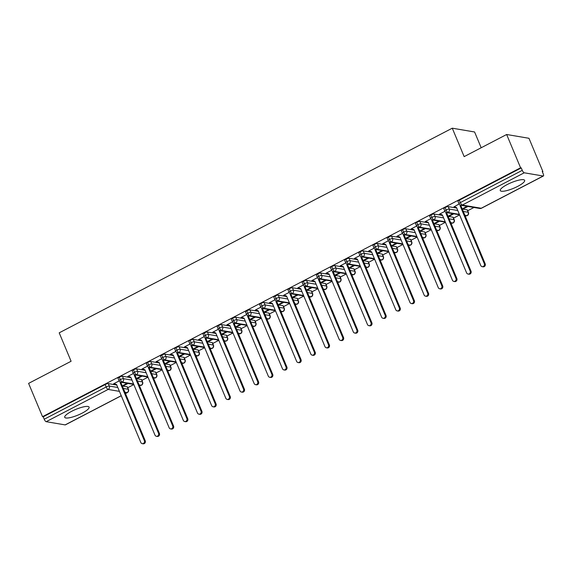<?xml version="1.0" encoding="UTF-8"?>
<svg xmlns="http://www.w3.org/2000/svg" width="572" height="572" viewBox="0 0 572 572"><rect width="100%" height="100%" fill="white"/><g stroke="black" fill="none" stroke-linecap="round" stroke-linejoin="round"><path stroke-width="0.86" d="M71.629 411.332A13.213 3.046 -22.7 0 1 89.096 407.128A13.213 3.046 -22.7 0 1 82.182 413.127A13.213 3.046 -22.7 0 1 64.722 417.324A13.213 3.046 -22.7 0 1 71.629 411.332M507.185 184.563A13.213 3.046 -22.7 0 1 524.653 180.366A13.213 3.046 -22.7 0 1 517.739 186.358A13.213 3.046 -22.7 0 1 500.278 190.562A13.213 3.046 -22.7 0 1 507.185 184.563M121.271 395.76L65.351 424.874A2.538 0.844 -117.5 0 1 65.129 424.896L46.189 421.686A2.538 0.844 -117.5 0 1 44.223 419.233L43.207 416.795L42.528 416.681L28.6 383.39L71.092 361.261L59.202 332.832L452.266 128.192L464.157 156.621L506.649 134.499L528.971 138.288L542.899 171.586L542.227 171.471L543.243 173.902A2.538 0.844 62.5 0 1 543.4 175.983L481.467 208.229A2.538 0.844 62.5 0 1 481.245 208.251L543.178 176.012A2.538 0.844 62.5 0 0 543.4 175.983M127.756 387.723L133.834 384.556M141.92 380.344L147.998 377.184M156.084 372.973L162.162 369.805M170.249 365.601L176.326 362.433M184.413 358.222L190.49 355.062M198.577 350.85L204.654 347.683M212.741 343.472L218.819 340.311M226.905 336.1L232.983 332.933M241.069 328.728L247.147 325.561M255.234 321.35L261.311 318.189M269.398 313.978L275.475 310.81M283.562 306.599L289.639 303.439M297.726 299.227L303.811 296.06M311.897 291.856L317.975 288.688M326.061 284.477L332.139 281.317M340.226 277.105L346.303 273.938M354.39 269.727L360.467 266.566M368.554 262.355L374.631 259.188M382.718 254.983L388.796 251.816M396.882 247.605L402.96 244.444M411.046 240.233L417.124 237.065M425.211 232.854L431.288 229.694M439.375 225.482L445.452 222.315M453.539 218.111L459.616 214.943M467.703 210.732L473.959 207.472M542.385 171.85L542.899 171.586M481.188 147.755L474.588 131.982L452.266 128.192M524.238 172.794L462.305 205.041A2.538 0.844 62.5 0 1 460.338 202.588A2.538 0.586 157.3 0 0 459.009 203.739L457.993 201.308A2.538 0.586 -22.7 0 1 459.316 200.15L460.338 202.588L522.272 170.342A2.538 0.844 62.5 0 0 524.238 172.794L543.178 176.012M459.316 200.15L521.256 167.911L520.577 167.789L506.649 134.499M522.272 170.342L521.256 167.911M42.528 416.681L520.577 167.789M454.325 206.742L459.101 203.932M467.095 206.306L463.02 208.43L463.899 208.58L463.685 208.086M463.899 208.58L467.975 206.456M123.337 388.438L128.235 389.267L127.22 386.836L122.315 386M116.795 385.063L108.28 383.619L109.295 386.05L117.818 387.494M127.22 386.836A2.538 0.586 -22.7 0 1 127.434 386.958L128.457 389.389A2.538 0.586 -22.7 0 0 128.235 389.267A2.538 2.324 99.6 0 1 127.063 392.657L124.953 392.292M43.207 416.795L105.141 384.548A2.538 0.586 -22.7 0 1 108.28 383.619M141.384 379.458A2.538 0.586 -22.7 0 1 141.599 379.586L142.621 382.017A2.538 0.586 -22.7 0 0 142.399 381.889L141.384 379.458L136.486 378.628M133.591 383.984L122.286 382.06A2.538 0.844 -117.5 0 1 120.32 379.608A2.538 0.586 157.3 0 0 119.062 380.723L118.046 378.292A2.538 0.586 -22.7 0 1 119.305 377.177A2.538 0.586 -22.7 0 1 122.444 376.24L123.459 378.678L131.982 380.123M130.959 377.692L122.444 376.24M119.155 380.923L113.599 383.812L114.7 383.848M127.148 383.297L123.073 385.421L123.952 385.571L128.028 383.447M155.548 372.086A2.538 0.586 -22.7 0 1 155.77 372.208L156.785 374.646A2.538 0.586 -22.7 0 0 156.564 374.517L155.548 372.086L150.65 371.257M147.755 376.605L136.451 374.689A2.538 0.844 -117.5 0 1 134.484 372.236A2.538 0.586 157.3 0 0 133.226 373.352L132.211 370.921A2.538 0.586 -22.7 0 1 133.469 369.805A2.538 0.586 -22.7 0 1 136.608 368.868L137.623 371.299L146.146 372.751M145.124 370.313L136.608 368.868M133.319 373.545L127.763 376.44L128.864 376.476M141.313 375.926L137.237 378.049L138.117 378.192L142.192 376.076M169.712 364.707A2.538 0.586 -22.7 0 1 169.934 364.836L170.949 367.267A2.538 0.586 -22.7 0 0 170.728 367.145L169.712 364.707L164.815 363.878M161.919 369.233L150.615 367.317A2.538 0.844 -117.5 0 1 148.648 364.864A2.538 0.586 157.3 0 0 147.39 365.98L146.375 363.542A2.538 0.586 -22.7 0 1 147.633 362.426A2.538 0.586 -22.7 0 1 150.772 361.497L151.787 363.928L160.31 365.372M159.288 362.941L150.772 361.497M147.483 366.173L141.927 369.062L143.029 369.097M155.477 368.547L151.401 370.67L152.281 370.82L156.356 368.697M183.877 357.336A2.538 0.586 -22.7 0 1 184.098 357.464L185.113 359.895A2.538 0.586 -22.7 0 0 184.892 359.767L183.877 357.336L178.979 356.506M176.09 361.861L164.779 359.938A2.538 0.844 -117.5 0 1 162.813 357.486A2.538 0.586 157.3 0 0 161.554 358.601L160.539 356.17A2.538 0.586 -22.7 0 1 161.797 355.055A2.538 0.586 -22.7 0 1 164.936 354.118L165.951 356.549L174.474 358M173.452 355.57L164.936 354.118M161.647 358.801L156.092 361.69L157.193 361.726M169.641 361.175L165.565 363.299L166.445 363.449L170.52 361.325M198.041 349.964A2.538 0.586 -22.7 0 1 198.262 350.085L199.278 352.516A2.538 0.586 -22.7 0 0 199.056 352.395L198.041 349.964L193.143 349.127M190.254 354.483L178.943 352.567A2.538 0.844 -117.5 0 1 176.977 350.114A2.538 0.586 157.3 0 0 175.718 351.229L174.703 348.798A2.538 0.586 -22.7 0 1 175.962 347.676A2.538 0.586 -22.7 0 1 179.1 346.746L180.116 349.177L188.638 350.622M187.616 348.191L179.1 346.746M175.811 351.422L170.256 354.318L171.357 354.347M183.805 353.803L179.73 355.92L180.609 356.07L184.685 353.946M212.205 342.585A2.538 0.586 -22.7 0 1 212.427 342.714L213.442 345.145A2.538 0.586 -22.7 0 0 213.22 345.016L212.205 342.585L207.307 341.756M204.418 347.111L193.107 345.188A2.538 0.844 -117.5 0 1 191.141 342.735A2.538 0.586 157.3 0 0 189.883 343.851L188.867 341.42A2.538 0.586 -22.7 0 1 190.126 340.304A2.538 0.586 -22.7 0 1 193.264 339.368L194.28 341.806L202.803 343.25M201.78 340.819L193.264 339.368M189.975 344.051L184.42 346.939L185.521 346.975M197.969 346.425L193.894 348.548L194.773 348.698L198.849 346.575M226.369 335.213A2.538 0.586 -22.7 0 1 226.591 335.335L227.606 337.773A2.538 0.586 -22.7 0 0 227.384 337.644L226.369 335.213L221.471 334.384M218.583 339.732L207.278 337.816A2.538 0.844 -117.5 0 1 205.305 335.364A2.538 0.586 157.3 0 0 204.047 336.479L203.031 334.048A2.538 0.586 -22.7 0 1 204.29 332.933A2.538 0.586 -22.7 0 1 207.429 331.996L208.444 334.427L216.967 335.878M215.951 333.44L207.429 331.996M204.14 336.672L198.584 339.568L199.685 339.604M212.133 339.053L208.058 341.177L208.937 341.32L213.013 339.203M240.533 327.835A2.538 0.586 -22.7 0 1 240.755 327.963L241.77 330.394A2.538 0.586 -22.7 0 0 241.548 330.273L240.533 327.835L235.635 327.005M232.747 332.361L221.443 330.444A2.538 0.844 -117.5 0 1 219.469 327.992A2.538 0.586 157.3 0 0 218.211 329.107L217.196 326.669A2.538 0.586 -22.7 0 1 218.454 325.554A2.538 0.586 -22.7 0 1 221.593 324.624L222.608 327.055L231.131 328.5M230.116 326.069L221.593 324.624M218.304 329.3L212.748 332.189L213.849 332.225M226.297 331.674L222.222 333.798L223.101 333.948L227.177 331.824M254.697 320.463A2.538 0.586 -22.7 0 1 254.919 320.592L255.934 323.023A2.538 0.586 -22.7 0 0 255.713 322.894L254.697 320.463L249.8 319.634M246.911 324.989L235.607 323.066A2.538 0.844 -117.5 0 1 233.633 320.613A2.538 0.586 157.3 0 0 232.375 321.729L231.36 319.298A2.538 0.586 -22.7 0 1 232.618 318.182A2.538 0.586 -22.7 0 1 235.757 317.245L236.772 319.676L245.295 321.128M244.28 318.697L235.757 317.245M232.468 321.929L226.912 324.817L228.013 324.853M240.462 324.303L236.386 326.426L237.266 326.576L241.341 324.453M268.861 313.091A2.538 0.586 -22.7 0 1 269.083 313.213L270.098 315.644A2.538 0.586 -22.7 0 0 269.884 315.522L268.861 313.091L263.964 312.255M261.075 317.61L249.771 315.694A2.538 0.844 -117.5 0 1 247.798 313.242A2.538 0.586 157.3 0 0 246.539 314.357L245.524 311.926A2.538 0.586 -22.7 0 1 246.782 310.803A2.538 0.586 -22.7 0 1 249.921 309.874L250.936 312.305L259.459 313.749M258.444 311.318L249.921 309.874M246.632 314.55L241.077 317.446L242.178 317.474M254.626 316.931L250.55 319.047L251.43 319.197L255.505 317.074M283.026 305.713A2.538 0.586 -22.7 0 1 283.247 305.841L284.263 308.272A2.538 0.586 -22.7 0 0 284.048 308.144L283.026 305.713L278.128 304.883M275.239 310.238L263.935 308.315A2.538 0.844 -117.5 0 1 261.962 305.863A2.538 0.586 157.3 0 0 260.703 306.978L259.688 304.547A2.538 0.586 -22.7 0 1 260.946 303.432A2.538 0.586 -22.7 0 1 264.085 302.495L265.101 304.933L273.623 306.377M272.608 303.947L264.085 302.495M260.796 307.178L255.241 310.067L256.342 310.103M268.79 309.552L264.714 311.676L265.594 311.826L269.669 309.702M297.19 298.341A2.538 0.586 -22.7 0 1 297.411 298.462L298.427 300.901A2.538 0.586 -22.7 0 0 298.212 300.772L297.19 298.341L292.292 297.512M289.403 302.86L278.099 300.943A2.538 0.844 -117.5 0 1 276.126 298.491A2.538 0.586 157.3 0 0 274.867 299.606L273.852 297.175A2.538 0.586 -22.7 0 1 275.111 296.06A2.538 0.586 -22.7 0 1 278.249 295.123L279.265 297.554L287.787 299.006M286.772 296.568L278.249 295.123M274.96 299.8L269.412 302.695L270.506 302.731M282.954 302.18L278.879 304.304L279.758 304.447L283.834 302.331M311.354 290.962A2.538 0.586 -22.7 0 1 311.576 291.091L312.591 293.522A2.538 0.586 -22.7 0 0 312.376 293.4L311.354 290.962L306.456 290.133M303.568 295.488L292.263 293.572A2.538 0.844 -117.5 0 1 290.29 291.119A2.538 0.586 157.3 0 0 289.032 292.235L288.016 289.797A2.538 0.586 -22.7 0 1 289.275 288.681A2.538 0.586 -22.7 0 1 292.414 287.752L293.429 290.183L301.952 291.627M300.936 289.196L292.414 287.752M289.125 292.428L283.576 295.316L284.67 295.352M297.118 294.802L293.043 296.925L293.922 297.075L297.998 294.952M325.518 283.59A2.538 0.586 -22.7 0 1 325.74 283.719L326.755 286.15A2.538 0.586 -22.7 0 0 326.54 286.021L325.518 283.59L320.62 282.761M317.732 288.116L306.428 286.193A2.538 0.844 -117.5 0 1 304.454 283.741A2.538 0.586 157.3 0 0 303.196 284.856L302.18 282.425A2.538 0.586 -22.7 0 1 303.439 281.31A2.538 0.586 -22.7 0 1 306.578 280.373L307.6 282.804L316.116 284.255M315.1 281.824L306.578 280.373M303.289 285.056L297.74 287.945L298.834 287.981M311.282 287.43L307.207 289.554L308.086 289.704L312.162 287.58M339.682 276.219A2.538 0.586 -22.7 0 1 339.904 276.34L340.919 278.771A2.538 0.586 -22.7 0 0 340.705 278.65L339.682 276.219L334.784 275.382M331.896 280.738L320.592 278.821A2.538 0.844 -117.5 0 1 318.618 276.369A2.538 0.586 157.3 0 0 317.36 277.484L316.345 275.053A2.538 0.586 -22.7 0 1 317.603 273.931A2.538 0.586 -22.7 0 1 320.742 273.001L321.764 275.432L330.28 276.877M329.265 274.446L320.742 273.001M317.453 277.677L311.904 280.573L312.998 280.602M325.447 280.058L321.371 282.175L322.25 282.325L326.326 280.201M353.846 268.84A2.538 0.586 -22.7 0 1 354.068 268.969L355.083 271.4A2.538 0.586 -22.7 0 0 354.869 271.271L353.846 268.84L348.949 268.011M346.06 273.366L334.756 271.443A2.538 0.844 -117.5 0 1 332.79 268.99A2.538 0.586 157.3 0 0 331.524 270.106L330.509 267.675A2.538 0.586 -22.7 0 1 331.767 266.559A2.538 0.586 -22.7 0 1 334.906 265.623L335.928 268.061L344.444 269.505M343.429 267.074L334.906 265.623M331.617 270.306L326.069 273.194L327.163 273.23M339.611 272.68L335.535 274.803L336.415 274.953L340.49 272.83M368.011 261.468A2.538 0.586 -22.7 0 1 368.232 261.59L369.247 264.028A2.538 0.586 -22.7 0 0 369.033 263.899L368.011 261.468L363.113 260.639M360.224 265.987L348.92 264.071A2.538 0.844 -117.5 0 1 346.954 261.618A2.538 0.586 157.3 0 0 345.695 262.734L344.673 260.303A2.538 0.586 -22.7 0 1 345.931 259.188A2.538 0.586 -22.7 0 1 349.07 258.251L350.093 260.682L358.608 262.133M357.593 259.695L349.07 258.251M345.781 262.927L340.233 265.823L341.327 265.858M353.775 265.308L349.699 267.431L350.579 267.574L354.654 265.458M382.182 254.09A2.538 0.586 -22.7 0 1 382.396 254.218L383.412 256.649A2.538 0.586 -22.7 0 0 383.197 256.528L382.182 254.09L377.277 253.26M374.388 258.615L363.084 256.699A2.538 0.844 -117.5 0 1 361.118 254.247A2.538 0.586 157.3 0 0 359.859 255.362L358.837 252.924A2.538 0.586 -22.7 0 1 360.095 251.809A2.538 0.586 -22.7 0 1 363.234 250.879L364.257 253.31L372.772 254.755M371.757 252.323L363.234 250.879M359.945 255.555L354.397 258.444L355.491 258.48M367.939 257.929L363.863 260.053L364.743 260.203L368.818 258.079M396.346 246.718A2.538 0.586 -22.7 0 1 396.56 246.847L397.576 249.278A2.538 0.586 -22.7 0 0 397.361 249.149L396.346 246.718L391.441 245.888M388.552 251.244L377.248 249.32A2.538 0.844 -117.5 0 1 375.282 246.868A2.538 0.586 157.3 0 0 374.024 247.983L373.001 245.552A2.538 0.586 -22.7 0 1 374.26 244.437A2.538 0.586 -22.7 0 1 377.398 243.5L378.421 245.931L386.937 247.383M385.921 244.952L377.398 243.5M374.109 248.184L368.561 251.072L369.655 251.108M382.11 250.557L378.028 252.681L378.907 252.831L382.99 250.708M410.51 239.346A2.538 0.586 -22.7 0 1 410.725 239.468L411.747 241.899A2.538 0.586 -22.7 0 0 411.525 241.777L410.51 239.346L405.605 238.51M402.717 243.865L391.412 241.949A2.538 0.844 -117.5 0 1 389.446 239.496A2.538 0.586 157.3 0 0 388.188 240.612L387.165 238.181A2.538 0.586 -22.7 0 1 388.424 237.058A2.538 0.586 -22.7 0 1 391.563 236.129L392.585 238.56L401.101 240.004M400.085 237.573L391.563 236.129M388.274 240.805L382.725 243.701L383.819 243.729M396.274 243.186L392.192 245.302L393.071 245.452L397.154 243.329M424.674 231.967A2.538 0.586 -22.7 0 1 424.889 232.096L425.911 234.527A2.538 0.586 -22.7 0 0 425.69 234.398L424.674 231.967L419.769 231.138M416.881 236.493L405.577 234.57A2.538 0.844 -117.5 0 1 403.61 232.118A2.538 0.586 157.3 0 0 402.352 233.233L401.329 230.802A2.538 0.586 -22.7 0 1 402.588 229.687A2.538 0.586 -22.7 0 1 405.727 228.75L406.749 231.188L415.265 232.632M414.25 230.201L405.727 228.75M402.445 233.433L396.889 236.322L397.983 236.358M410.439 235.807L406.356 237.931L407.235 238.081L411.318 235.957M438.838 224.596A2.538 0.586 -22.7 0 1 439.053 224.717L440.075 227.155A2.538 0.586 -22.7 0 0 439.854 227.027L438.838 224.596L433.933 223.766M431.045 229.115L419.741 227.198A2.538 0.844 -117.5 0 1 417.774 224.746A2.538 0.586 157.3 0 0 416.516 225.861L415.494 223.43A2.538 0.586 -22.7 0 1 416.752 222.315A2.538 0.586 -22.7 0 1 419.898 221.378L420.913 223.809L429.429 225.261M428.414 222.823L419.898 221.378M416.609 226.054L411.053 228.95L412.147 228.986M424.603 228.435L420.52 230.559L421.4 230.702L425.482 228.585M453.003 217.217A2.538 0.586 -22.7 0 1 453.217 217.346L454.239 219.777A2.538 0.586 -22.7 0 0 454.018 219.655L453.003 217.217L448.098 216.388M445.209 221.743L433.905 219.827A2.538 0.844 -117.5 0 1 431.939 217.374A2.538 0.586 157.3 0 0 430.68 218.49L429.658 216.052A2.538 0.586 -22.7 0 1 430.916 214.936A2.538 0.586 -22.7 0 1 434.062 214.007L435.077 216.438L443.593 217.882M442.578 215.451L434.062 214.007M430.773 218.683L425.218 221.571L426.312 221.607M438.767 221.057L434.684 223.18L435.564 223.33L439.646 221.207M467.167 209.845A2.538 0.586 -22.7 0 1 467.381 209.974L468.404 212.405A2.538 0.586 -22.7 0 0 468.182 212.276L467.167 209.845L462.262 209.016M459.373 214.371L448.069 212.448A2.538 0.844 -117.5 0 1 446.103 209.995A2.538 0.586 157.3 0 0 444.844 211.111L443.822 208.68A2.538 0.586 -22.7 0 1 445.087 207.565A2.538 0.586 -22.7 0 1 448.226 206.628L449.242 209.059L457.757 210.51M456.742 208.079L448.226 206.628M444.937 211.311L439.382 214.2L440.483 214.235M452.931 213.685L448.856 215.808L449.735 215.959L453.81 213.835M444.844 211.111C444.844 211.669 445.488 212.176 446.761 212.641A2.538 2.324 99.6 0 0 449.242 209.059A2.538 0.586 157.3 0 0 446.103 209.995L445.087 207.565M463.284 211.447L468.182 212.276A2.538 2.324 99.6 0 1 465.701 215.851L467.224 215.644A2.538 0.844 -117.5 0 1 467.224 215.644A2.538 0.844 -117.5 0 1 467.009 215.665L464.9 215.308M449.735 215.959L449.521 215.458M435.564 223.33L435.356 222.83M421.4 230.702L421.192 230.209M407.235 238.081L407.028 237.58M393.071 245.452L392.864 244.959M378.907 252.831L378.7 252.331M364.743 260.203L364.536 259.702M350.579 267.574L350.371 267.081M336.415 274.953L336.207 274.453M322.25 282.325L322.043 281.832M308.086 289.704L307.879 289.203M293.922 297.075L293.715 296.575M279.758 304.447L279.551 303.954M265.594 311.826L265.387 311.325M251.43 319.197L251.222 318.704M237.266 326.576L237.058 326.076M223.101 333.948L222.894 333.447M208.937 341.32L208.73 340.826M194.773 348.698L194.566 348.198M180.609 356.07L180.402 355.577M166.445 363.449L166.237 362.948M152.281 370.82L152.073 370.32M138.117 378.192L137.909 377.699M123.952 385.571L123.738 385.07M430.68 218.49C430.68 219.04 431.324 219.548 432.596 220.013A2.538 2.324 99.6 0 0 435.077 216.438A2.538 0.586 157.3 0 0 431.939 217.374L430.916 214.936M449.12 218.819L454.018 219.655A2.538 2.324 99.6 0 1 451.537 223.23L453.06 223.016A2.538 0.844 -117.5 0 1 453.06 223.016A2.538 0.844 -117.5 0 1 452.845 223.037L450.729 222.68M416.516 225.861C416.516 226.419 417.16 226.927 418.432 227.384A2.538 2.324 99.6 0 0 420.913 223.809A2.538 0.586 157.3 0 0 417.774 224.746L416.752 222.315M440.075 227.155A2.538 2.538 0 0 1 438.903 230.387A2.538 0.844 -117.5 0 1 438.896 230.394A2.538 0.844 -117.5 0 1 438.681 230.416L436.565 230.058M402.352 233.233C402.352 233.791 402.995 234.298 404.268 234.763A2.538 2.324 99.6 0 0 406.749 231.188A2.538 0.586 157.3 0 0 403.61 232.118L402.588 229.687M420.792 233.569L425.69 234.398A2.538 2.324 99.6 0 1 423.208 237.981L424.731 237.766A2.538 0.844 -117.5 0 1 424.731 237.766A2.538 0.844 -117.5 0 1 424.517 237.788L422.401 237.43M388.188 240.612C388.188 241.162 388.831 241.677 390.104 242.135A2.538 2.324 99.6 0 0 392.585 238.56A2.538 0.586 157.3 0 0 389.446 239.496L388.424 237.058M411.747 241.899A2.538 2.538 0 0 1 410.574 245.138A2.538 0.844 -117.5 0 1 410.567 245.138A2.538 0.844 -117.5 0 1 410.353 245.166L408.236 244.802M374.024 247.983C374.024 248.541 374.667 249.049 375.94 249.514A2.538 2.324 99.6 0 0 378.421 245.931A2.538 0.586 157.3 0 0 375.282 246.868L374.26 244.437M392.463 248.32L397.361 249.149A2.538 2.324 99.6 0 1 394.88 252.724L396.403 252.517A2.538 0.844 -117.5 0 1 396.403 252.517A2.538 0.844 -117.5 0 1 396.189 252.538L394.072 252.18M359.859 255.362C359.859 255.913 360.503 256.42 361.776 256.885A2.538 2.324 99.6 0 0 364.257 253.31A2.538 0.586 157.3 0 0 361.118 254.247L360.095 251.809M378.292 255.691L383.197 256.528A2.538 2.324 99.6 0 1 380.716 260.103L382.232 259.888A2.538 0.844 -117.5 0 1 382.232 259.888A2.538 0.844 -117.5 0 1 382.024 259.91L379.908 259.552M345.695 262.734C345.695 263.292 346.339 263.799 347.612 264.257A2.538 2.324 99.6 0 0 350.093 260.682A2.538 0.586 157.3 0 0 346.954 261.618L345.931 259.188M364.128 263.07L369.033 263.899A2.538 2.324 99.6 0 1 366.552 267.474L368.068 267.267A2.538 0.844 -117.5 0 1 368.068 267.267A2.538 0.844 -117.5 0 1 367.86 267.288L365.744 266.931M331.524 270.106C331.531 270.663 332.175 271.171 333.447 271.636A2.538 2.324 99.6 0 0 335.928 268.061A2.538 0.586 157.3 0 0 332.79 268.99L331.767 266.559M355.083 271.4A2.538 2.538 0 0 1 353.918 274.632A2.538 0.844 -117.5 0 1 353.904 274.639A2.538 0.844 -117.5 0 1 353.696 274.66L351.58 274.303M317.36 277.484C317.367 278.035 318.003 278.55 319.283 279.007A2.538 2.324 99.6 0 0 321.764 275.432A2.538 0.586 157.3 0 0 318.618 276.369L317.603 273.931M340.919 278.771A2.538 2.538 0 0 1 339.754 282.01A2.538 0.844 -117.5 0 1 339.739 282.01A2.538 0.844 -117.5 0 1 339.532 282.039L337.416 281.674M303.196 284.856C303.203 285.414 303.839 285.921 305.119 286.386A2.538 2.324 99.6 0 0 307.6 282.804A2.538 0.586 157.3 0 0 304.454 283.741L303.439 281.31M321.636 285.192L326.54 286.021A2.538 2.324 99.6 0 1 324.059 289.596L325.575 289.389A2.538 0.844 -117.5 0 1 325.575 289.389A2.538 0.844 -117.5 0 1 325.368 289.411L323.252 289.053M289.032 292.235C289.039 292.785 289.675 293.293 290.955 293.758A2.538 2.324 99.6 0 0 293.429 290.183A2.538 0.586 157.3 0 0 290.29 291.119L289.275 288.681M307.471 292.564L312.376 293.4A2.538 2.324 99.6 0 1 309.895 296.975L311.411 296.761A2.538 0.844 -117.5 0 1 311.411 296.761A2.538 0.844 -117.5 0 1 311.204 296.782L309.087 296.425M274.867 299.606C274.875 300.164 275.511 300.672 276.791 301.129A2.538 2.324 99.6 0 0 279.265 297.554A2.538 0.586 157.3 0 0 276.126 298.491L275.111 296.06M293.307 299.942L298.212 300.772A2.538 2.324 99.6 0 1 295.731 304.347L297.247 304.14A2.538 0.844 -117.5 0 1 297.247 304.14A2.538 0.844 -117.5 0 1 297.04 304.161L294.923 303.803M260.703 306.978C260.71 307.536 261.347 308.043 262.627 308.508A2.538 2.324 99.6 0 0 265.101 304.933A2.538 0.586 157.3 0 0 261.962 305.863L260.946 303.432M284.263 308.272A2.538 2.538 0 0 1 283.09 311.504A2.538 0.844 -117.5 0 1 283.083 311.511A2.538 0.844 -117.5 0 1 282.875 311.533L280.759 311.175M246.539 314.357C246.546 314.907 247.183 315.422 248.462 315.88A2.538 2.324 99.6 0 0 250.936 312.305A2.538 0.586 157.3 0 0 247.798 313.242L246.782 310.803M264.979 314.693L269.884 315.522A2.538 2.324 99.6 0 1 267.403 319.097L268.919 318.883A2.538 0.844 -117.5 0 1 268.919 318.883A2.538 0.844 -117.5 0 1 268.711 318.911L266.595 318.547M232.375 321.729C232.382 322.286 233.018 322.794 234.298 323.259A2.538 2.324 99.6 0 0 236.772 319.676A2.538 0.586 157.3 0 0 233.633 320.613L232.618 318.182M250.815 322.065L255.713 322.894A2.538 2.324 99.6 0 1 253.239 326.469L254.755 326.262A2.538 0.844 -117.5 0 1 254.755 326.262A2.538 0.844 -117.5 0 1 254.547 326.283L252.431 325.926M218.211 329.107C218.218 329.658 218.854 330.166 220.134 330.63A2.538 2.324 99.6 0 0 222.608 327.055A2.538 0.586 157.3 0 0 219.469 327.992L218.454 325.554M236.651 329.436L241.548 330.273A2.538 2.324 99.6 0 1 239.075 333.848L240.59 333.633A2.538 0.844 -117.5 0 1 240.59 333.633A2.538 0.844 -117.5 0 1 240.383 333.655L238.267 333.297M204.047 336.479C204.054 337.037 204.69 337.544 205.97 338.002A2.538 2.324 99.6 0 0 208.444 334.427A2.538 0.586 157.3 0 0 205.305 335.364L204.29 332.933M222.487 336.815L227.384 337.644A2.538 2.324 99.6 0 1 224.91 341.219L226.426 341.012A2.538 0.844 -117.5 0 1 226.426 341.012A2.538 0.844 -117.5 0 1 226.219 341.034L224.102 340.676M189.883 343.851C189.89 344.408 190.526 344.916 191.806 345.381A2.538 2.324 99.6 0 0 194.28 341.806A2.538 0.586 157.3 0 0 191.141 342.735L190.126 340.304M213.442 345.145A2.538 2.538 0 0 1 212.269 348.377A2.538 0.844 -117.5 0 1 212.262 348.384A2.538 0.844 -117.5 0 1 212.055 348.405L209.938 348.048M175.718 351.229C175.726 351.78 176.362 352.295 177.642 352.752A2.538 2.324 99.6 0 0 180.116 349.177A2.538 0.586 157.3 0 0 176.977 350.114L175.962 347.676M194.158 351.565L199.056 352.395A2.538 2.324 99.6 0 1 196.582 355.97L198.098 355.755A2.538 0.844 -117.5 0 1 198.098 355.755A2.538 0.844 -117.5 0 1 197.891 355.784L195.774 355.419M161.554 358.601C161.561 359.159 162.198 359.666 163.47 360.131A2.538 2.324 99.6 0 0 165.951 356.549A2.538 0.586 157.3 0 0 162.813 357.486L161.797 355.055M185.113 359.895A2.538 2.538 0 0 1 183.941 363.127A2.538 0.844 -117.5 0 1 183.934 363.134A2.538 0.844 -117.5 0 1 183.726 363.156L181.61 362.798M147.39 365.98C147.397 366.53 148.034 367.038 149.306 367.503A2.538 2.324 99.6 0 0 151.787 363.928A2.538 0.586 157.3 0 0 148.648 364.864L147.633 362.426M165.83 366.309L170.728 367.145A2.538 2.324 99.6 0 1 168.254 370.72L169.77 370.506A2.538 0.844 -117.5 0 1 169.77 370.506A2.538 0.844 -117.5 0 1 169.562 370.527L167.446 370.17M133.226 373.352C133.233 373.909 133.869 374.417 135.142 374.874A2.538 2.324 99.6 0 0 137.623 371.299A2.538 0.586 157.3 0 0 134.484 372.236L133.469 369.805M151.666 373.688L156.564 374.517A2.538 2.324 99.6 0 1 154.09 378.092L155.605 377.885A2.538 0.844 -117.5 0 1 155.605 377.885A2.538 0.844 -117.5 0 1 155.391 377.906L153.282 377.549M119.062 380.723C119.062 381.281 119.705 381.789 120.978 382.253A2.538 2.324 99.6 0 0 123.459 378.678A2.538 0.586 157.3 0 0 120.32 379.608L119.305 377.177M142.621 382.017A2.538 2.538 0 0 1 141.448 385.249A2.538 0.844 -117.5 0 1 141.441 385.256A2.538 0.844 -117.5 0 1 141.227 385.278L139.118 384.92M453.968 206.606L456.535 207.579L480.766 265.508A2.116 1.938 -80.4 0 0 484.062 265.837A2.116 1.938 -80.4 0 0 484.305 263.663L485.185 263.814A2.116 1.938 99.6 0 1 483.061 266.824L482.182 266.674M461.161 205.298L460.961 205.884L485.185 263.814M460.31 205.076L460.081 205.741L484.305 263.663M460.081 205.741L460.961 205.884M439.804 213.978L442.37 214.958L466.602 272.88A2.116 1.938 -80.4 0 0 469.898 273.216A2.116 1.938 -80.4 0 0 470.141 271.035L471.021 271.185A2.116 1.938 99.6 0 1 468.897 274.195L468.018 274.045M446.997 212.677L446.789 213.263L471.021 271.185M446.146 212.448L445.91 213.113L470.141 271.035M445.91 213.113L446.789 213.263M425.639 221.35L428.206 222.329L452.438 280.251A2.116 1.938 -80.4 0 0 455.734 280.587A2.116 1.938 -80.4 0 0 455.977 278.414L456.856 278.564A2.116 1.938 99.6 0 1 454.733 281.567L453.853 281.417M432.832 220.048L432.625 220.635L456.856 278.564M431.982 219.82L431.746 220.485L455.977 278.414M431.746 220.485L432.625 220.635M411.475 228.728L414.042 229.708L438.274 287.63A2.116 1.938 -80.4 0 0 441.57 287.966A2.116 1.938 -80.4 0 0 441.813 285.785L442.692 285.936A2.116 1.938 99.6 0 1 440.569 288.946L439.689 288.796M418.668 227.427L418.461 228.013L442.692 285.936M417.817 227.198L417.581 227.863L441.813 285.785M417.581 227.863L418.461 228.013M397.311 236.1L399.878 237.08L424.109 295.002A2.116 1.938 -80.4 0 0 427.406 295.338A2.116 1.938 -80.4 0 0 427.649 293.157L428.528 293.307A2.116 1.938 99.6 0 1 426.405 296.317L425.525 296.167M404.504 234.799L404.297 235.385L428.528 293.307M403.646 234.57L403.417 235.235L427.649 293.157M403.417 235.235L404.297 235.385M383.147 243.479L385.714 244.451L409.945 302.381A2.116 1.938 -80.4 0 0 413.241 302.71A2.116 1.938 -80.4 0 0 413.484 300.536L414.364 300.686A2.116 1.938 99.6 0 1 412.24 303.696L411.361 303.546M390.34 242.178L390.133 242.757L414.364 300.686M389.482 241.949L389.253 242.614L413.484 300.536M389.253 242.614L390.133 242.757M368.983 250.851L371.55 251.83L395.781 309.752A2.116 1.938 -80.4 0 0 399.077 310.088A2.116 1.938 -80.4 0 0 399.32 307.908L400.2 308.058A2.116 1.938 99.6 0 1 398.076 311.068L397.197 310.918M376.176 249.549L375.968 250.136L400.2 308.058M375.318 249.32L375.089 249.985L399.32 307.908M375.089 249.985L375.968 250.136M354.819 258.222L357.386 259.202L381.617 317.124A2.116 1.938 -80.4 0 0 384.913 317.46A2.116 1.938 -80.4 0 0 385.156 315.286L386.036 315.437A2.116 1.938 99.6 0 1 383.912 318.44L383.033 318.289M362.012 256.921L361.804 257.507L386.036 315.437M361.154 256.692L360.925 257.357L385.156 315.286M360.925 257.357L361.804 257.507M340.655 265.601L343.221 266.581L367.453 324.503A2.116 1.938 -80.4 0 0 370.749 324.839A2.116 1.938 -80.4 0 0 370.992 322.658L371.872 322.808A2.116 1.938 99.6 0 1 369.748 325.818L368.868 325.668M347.84 264.3L347.64 264.886L371.872 322.808M346.99 264.071L346.761 264.736L370.992 322.658M346.761 264.736L347.64 264.886M326.49 272.973L329.057 273.952L353.289 331.874A2.116 1.938 -80.4 0 0 356.585 332.21A2.116 1.938 -80.4 0 0 356.828 330.03L357.707 330.18A2.116 1.938 99.6 0 1 355.584 333.19L354.704 333.04M333.676 271.671L333.476 272.258L357.707 330.18M332.825 271.443L332.597 272.108L356.828 330.03M332.597 272.108L333.476 272.258M312.326 280.351L314.893 281.324L339.125 339.253A2.116 1.938 -80.4 0 0 342.421 339.582A2.116 1.938 -80.4 0 0 342.664 337.408L343.543 337.559A2.116 1.938 99.6 0 1 341.42 340.569L340.54 340.419M319.512 279.05L319.312 279.629L343.543 337.559M318.661 278.821L318.432 279.486L342.664 337.408M318.432 279.486L319.312 279.629M298.162 287.723L300.729 288.703L324.96 346.625A2.116 1.938 -80.4 0 0 328.257 346.961A2.116 1.938 -80.4 0 0 328.5 344.78L329.379 344.93A2.116 1.938 99.6 0 1 327.255 347.94L326.376 347.79M305.348 286.422L305.148 287.008L329.379 344.93M304.497 286.193L304.268 286.858L328.5 344.78M304.268 286.858L305.148 287.008M283.998 295.095L286.565 296.074L310.796 353.997A2.116 1.938 -80.4 0 0 314.092 354.333A2.116 1.938 -80.4 0 0 314.335 352.159L315.215 352.309A2.116 1.938 99.6 0 1 313.091 355.312L312.212 355.162M291.184 293.793L290.984 294.38L315.215 352.309M290.333 293.565L290.104 294.23L314.335 352.159M290.104 294.23L290.984 294.38M269.834 302.474L272.401 303.453L296.632 361.375A2.116 1.938 -80.4 0 0 299.928 361.711A2.116 1.938 -80.4 0 0 300.171 359.531L301.051 359.681A2.116 1.938 99.6 0 1 298.927 362.691L298.048 362.541M277.02 301.172L276.819 301.759L301.051 359.681M276.169 300.943L275.94 301.608L300.171 359.531M275.94 301.608L276.819 301.759M255.67 309.845L258.237 310.825L282.468 368.747A2.116 1.938 -80.4 0 0 285.764 369.083A2.116 1.938 -80.4 0 0 286.007 366.902L286.887 367.052A2.116 1.938 99.6 0 1 284.763 370.063L283.884 369.912M262.855 308.544L262.655 309.13L286.887 367.052M262.005 308.315L261.776 308.98L286.007 366.902M261.776 308.98L262.655 309.13M241.506 317.224L244.072 318.196L268.304 376.126A2.116 1.938 -80.4 0 0 271.6 376.455A2.116 1.938 -80.4 0 0 271.843 374.281L272.722 374.431A2.116 1.938 99.6 0 1 270.599 377.441L269.719 377.291M248.691 315.923L248.491 316.502L272.722 374.431M247.84 315.694L247.612 316.359L271.843 374.281M247.612 316.359L248.491 316.502M227.341 324.596L229.908 325.575L254.132 383.497A2.116 1.938 -80.4 0 0 257.429 383.833A2.116 1.938 -80.4 0 0 257.679 381.653L258.558 381.803A2.116 1.938 99.6 0 1 256.435 384.813L255.555 384.663M234.527 323.294L234.327 323.881L258.558 381.803M233.676 323.066L233.447 323.731L257.679 381.653M233.447 323.731L234.327 323.881M213.177 331.967L215.744 332.947L239.968 390.869A2.116 1.938 -80.4 0 0 243.264 391.205A2.116 1.938 -80.4 0 0 243.515 389.031L244.394 389.182A2.116 1.938 99.6 0 1 242.263 392.185L241.384 392.034M220.363 330.666L220.163 331.252L244.394 389.182M219.512 330.437L219.283 331.102L243.515 389.031M219.283 331.102L220.163 331.252M199.013 339.346L201.58 340.326L225.804 398.248A2.116 1.938 -80.4 0 0 229.1 398.584A2.116 1.938 -80.4 0 0 229.351 396.403L230.23 396.553A2.116 1.938 99.6 0 1 228.099 399.563L227.22 399.413M206.199 338.045L205.999 338.631L230.23 396.553M205.348 337.816L205.119 338.481L229.351 396.403M205.119 338.481L205.999 338.631M184.849 346.718L187.416 347.697L211.64 405.619A2.116 1.938 -80.4 0 0 214.936 405.956A2.116 1.938 -80.4 0 0 215.186 403.775L216.066 403.925A2.116 1.938 99.6 0 1 213.935 406.935L213.056 406.785M192.035 345.416L191.834 346.003L216.066 403.925M191.184 345.188L190.955 345.853L215.186 403.775M190.955 345.853L191.834 346.003M170.685 354.097L173.244 355.069L197.476 412.998A2.116 1.938 -80.4 0 0 200.772 413.327A2.116 1.938 -80.4 0 0 201.022 411.154L201.902 411.304A2.116 1.938 99.6 0 1 199.771 414.314L198.892 414.164M177.871 352.795L177.67 353.374L201.902 411.304M177.02 352.567L176.791 353.231L201.022 411.154M176.791 353.231L177.67 353.374M156.521 361.468L159.08 362.448L183.312 420.37A2.116 1.938 -80.4 0 0 186.608 420.706A2.116 1.938 -80.4 0 0 186.858 418.525L187.738 418.675A2.116 1.938 99.6 0 1 185.607 421.686L184.727 421.535M163.706 360.167L163.506 360.753L187.738 418.675M162.856 359.938L162.627 360.603L186.858 418.525M162.627 360.603L163.506 360.753M142.356 368.84L144.916 369.819L169.148 427.742A2.116 1.938 -80.4 0 0 172.444 428.078A2.116 1.938 -80.4 0 0 172.687 425.904L173.566 426.054A2.116 1.938 99.6 0 1 171.443 429.057L170.563 428.907M149.542 367.539L149.342 368.125L173.566 426.054M148.691 367.31L148.463 367.975L172.687 425.904M148.463 367.975L149.342 368.125M128.192 376.219L130.752 377.198L154.983 435.12A2.116 1.938 -80.4 0 0 158.28 435.456A2.116 1.938 -80.4 0 0 158.523 433.276L159.402 433.426A2.116 1.938 99.6 0 1 157.279 436.436L156.399 436.286M135.378 374.917L135.178 375.504L159.402 433.426M134.527 374.689L134.298 375.354L158.523 433.276M134.298 375.354L135.178 375.504M114.028 383.59L116.588 384.57L140.819 442.492A2.116 1.938 -80.4 0 0 144.115 442.828A2.116 1.938 -80.4 0 0 144.358 440.647L145.238 440.797A2.116 1.938 99.6 0 1 143.114 443.808L142.235 443.657M121.214 382.289L121.014 382.875L145.238 440.797M120.363 382.06L120.134 382.725L144.358 440.647M120.134 382.725L121.014 382.875M459.009 203.739A2.538 2.538 0 0 0 460.925 205.262A2.538 2.324 99.6 0 0 462.305 205.041L481.245 208.251A2.538 2.324 99.6 0 1 479.865 208.48A2.538 2.538 0 0 0 481.467 208.229M65.129 424.896L121.243 395.688M125.454 393.493L127.063 392.657A2.538 0.844 -117.5 0 0 127.284 392.628L125.482 393.565M119.426 391.355L108.122 389.439L46.189 421.686M44.223 419.233L106.156 386.987L105.141 384.548M108.122 389.439A2.538 0.844 -117.5 0 1 106.156 386.987A2.538 0.586 157.3 0 1 109.295 386.05A2.538 2.324 99.6 0 1 108.122 389.439M434.956 226.197L439.854 227.027A2.538 2.324 99.6 0 1 437.373 230.602L436.751 230.495M406.628 240.948L411.525 241.777A2.538 2.324 99.6 0 1 409.044 245.352L408.422 245.245M349.964 270.442L354.869 271.271A2.538 2.324 99.6 0 1 352.388 274.853L351.766 274.746M335.8 277.82L340.705 278.65A2.538 2.324 99.6 0 1 338.224 282.225L337.602 282.118M279.143 307.314L284.048 308.144A2.538 2.324 99.6 0 1 281.567 311.726L280.945 311.618M208.322 344.187L213.22 345.016A2.538 2.324 99.6 0 1 210.746 348.598L210.124 348.491M179.994 358.937L184.892 359.767A2.538 2.324 99.6 0 1 182.418 363.342L181.796 363.241M137.502 381.059L142.399 381.889A2.538 2.324 99.6 0 1 139.925 385.471L139.303 385.364M467.231 215.637A2.538 2.538 0 0 0 468.404 212.405M460.925 205.262L479.865 208.48M453.067 223.016A2.538 2.538 0 0 0 454.239 219.777M465.701 215.851L465.079 215.751M459.559 214.807L446.761 212.641M451.537 223.23L450.915 223.123M445.395 222.186L432.596 220.013M424.739 237.759A2.538 2.538 0 0 0 425.911 234.527M431.231 229.558L418.432 227.384M437.373 230.602L438.896 230.394M423.208 237.981L422.586 237.873M417.067 236.937L404.268 234.763M396.41 252.509A2.538 2.538 0 0 0 397.576 249.278M402.902 244.308L390.104 242.135M409.044 245.352L410.567 245.138M382.246 259.888A2.538 2.538 0 0 0 383.412 256.649M394.88 252.724L394.258 252.624M388.738 251.68L375.94 249.514M368.082 267.26A2.538 2.538 0 0 0 369.247 264.028M380.716 260.103L380.094 259.995M374.574 259.059L361.776 256.885M366.552 267.474L365.93 267.367M360.41 266.43L347.612 264.257M346.246 273.809L333.447 271.636M352.388 274.853L353.904 274.639M325.59 289.382A2.538 2.538 0 0 0 326.755 286.15M332.082 281.181L319.283 279.007M338.224 282.225L339.739 282.01M311.425 296.761A2.538 2.538 0 0 0 312.591 293.522M324.059 289.596L323.437 289.496M317.918 288.553L305.119 286.386M297.261 304.132A2.538 2.538 0 0 0 298.427 300.901M309.895 296.975L309.273 296.868M303.753 295.931L290.955 293.758M295.731 304.347L295.109 304.24M289.589 303.303L276.791 301.129M268.926 318.883A2.538 2.538 0 0 0 270.098 315.644M275.425 310.682L262.627 308.508M281.567 311.726L283.083 311.511M254.762 326.255A2.538 2.538 0 0 0 255.934 323.023M267.403 319.097L266.781 318.99M261.261 318.053L248.462 315.88M240.597 333.633A2.538 2.538 0 0 0 241.77 330.394M253.239 326.469L252.617 326.369M247.097 325.425L234.298 323.259M226.433 341.005A2.538 2.538 0 0 0 227.606 337.773M239.075 333.848L238.452 333.741M232.933 332.804L220.134 330.63M224.91 341.219L224.288 341.112M218.769 340.176L205.97 338.002M198.105 355.755A2.538 2.538 0 0 0 199.278 352.516M204.597 347.554L191.806 345.381M210.746 348.598L212.262 348.384M196.582 355.97L195.96 355.863M190.433 354.926L177.642 352.752M169.777 370.506A2.538 2.538 0 0 0 170.949 367.267M176.269 362.298L163.47 360.131M182.418 363.342L183.934 363.134M155.613 377.877A2.538 2.538 0 0 0 156.785 374.646M168.254 370.72L167.632 370.613M162.105 369.676L149.306 367.503M154.09 378.092L153.468 377.985M147.941 377.048L135.142 374.874M127.284 392.628A2.538 2.538 0 0 0 128.457 389.389M133.776 384.427L120.978 382.253M139.925 385.471L141.441 385.256"/></g></svg>
